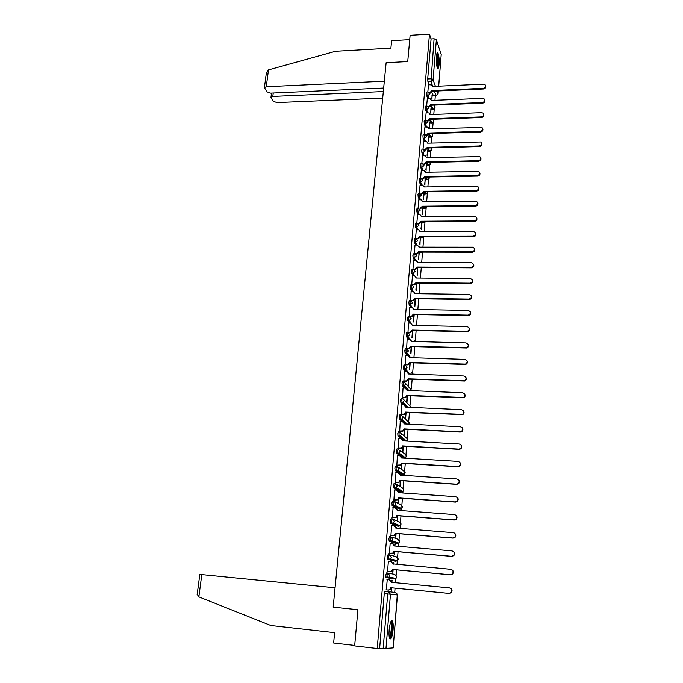 <?xml version="1.0" encoding="UTF-8"?>
<svg xmlns="http://www.w3.org/2000/svg" width="683" height="683" viewBox="0 0 683 683"><rect width="100%" height="100%" fill="white"/><g stroke="black" fill="none" stroke-linecap="round" stroke-linejoin="round"><path stroke-width="1.02" d="M387.722 573.02L386.527 572.909L385.81 575.163L386.126 577.613L387.355 577.724L387.039 575.282L387.748 573.028L389.771 575.581L389.028 577.144L387.355 577.724L394.381 578.962L396.012 578.39L396.729 576.879L394.757 574.394L388.157 573.105M389.233 554.792L388.064 554.69L387.355 556.884L387.671 559.343L388.883 559.454L388.576 556.986L389.276 554.792L391.299 557.319L390.514 558.907L388.883 559.454L395.841 561.213L397.421 560.683L398.18 559.146L396.208 556.688L390.002 554.997M390.736 536.736L389.583 536.642L388.883 538.767L389.19 541.252L390.403 541.354L390.095 538.87L390.796 536.736L392.802 539.229L391.974 540.851L390.403 541.354L397.284 543.634L398.804 543.147L399.615 541.568L397.651 539.152L391.803 537.094M392.221 518.841L391.086 518.756L390.403 520.83L390.702 523.323L391.914 523.417L391.607 520.924L392.298 518.849L394.296 521.308L393.417 522.965L391.914 523.417L398.71 526.209L400.17 525.765L401.032 524.16L399.077 521.769L393.553 519.387M393.69 501.117L392.58 501.04L391.897 503.055L392.204 505.565L393.399 505.659L393.101 503.149L393.784 501.126L395.781 503.55L394.834 505.241L393.399 505.659L400.127 508.946L401.527 508.545L402.441 506.906L400.494 504.549L395.252 501.877M395.15 483.564L394.065 483.487L393.382 485.451L393.681 487.969L394.876 488.055L394.586 485.528L395.261 483.573L397.25 485.963L396.242 487.688L394.876 488.055L401.536 491.837L402.859 491.478L403.832 489.805L401.894 487.483L396.891 484.529M396.592 466.165L395.525 466.096L394.859 468.009L395.15 470.544L396.345 470.621L396.055 468.077L396.721 466.173L398.701 468.529L397.626 470.297L396.345 470.621L402.927 474.89L404.174 474.574L405.215 472.858L403.286 470.561L398.479 467.351M398.018 448.927L396.977 448.868L396.319 450.72L396.61 453.273L397.796 453.341L397.506 450.789L398.163 448.936L400.136 451.267L399 453.06L397.796 453.341L404.31 458.088L405.48 457.806L406.581 456.065L404.66 453.802L400.016 450.328M399.435 431.852L398.42 431.801L397.762 433.594L397.967 436.061L399.231 436.224L398.949 433.662L399.598 431.861L401.57 434.157L400.349 435.985L399.231 436.224L405.139 440.996M400.844 414.931L399.845 414.88L399.196 416.63L399.41 419.106L400.656 419.268L400.375 416.681L401.023 414.94L402.979 417.202L401.681 419.063L400.656 419.268L405.992 424.006M402.236 398.163L401.254 398.121L400.614 399.811L400.827 402.321L402.065 402.458L401.792 399.862L402.432 398.172L404.379 400.409L402.987 402.296L402.065 402.458L404.618 404.925M403.619 381.549L402.654 381.507L402.022 383.154L402.244 385.682L403.465 385.801L403.192 383.197L403.824 381.558L405.77 383.761L404.285 385.673L403.465 385.801L405.753 388.209M404.985 365.081L404.046 365.046L403.414 366.634L403.644 369.187L404.857 369.298L404.584 366.677L405.207 365.089L407.145 367.266L404.857 369.298L406.966 371.689M406.342 348.765L405.42 348.731L404.797 350.277L405.028 352.846L406.223 352.94L405.958 350.311L406.573 348.765L408.511 350.917L406.223 352.94L408.212 355.339M407.691 332.587L406.786 332.561L406.163 334.055L406.402 336.651L407.589 336.728L407.324 334.089L407.939 332.595L409.86 334.713L407.589 336.728L409.459 339.152M409.023 316.562L408.135 316.536L407.52 317.979L407.768 320.6L408.938 320.66L408.673 318.005L409.279 316.562L411.2 318.654L408.938 320.66L410.714 323.11M410.346 300.674L409.476 300.657L408.869 302.048L409.117 304.695L410.278 304.738L410.013 302.074L410.611 300.674L412.523 302.74L410.278 304.738L411.977 307.213M411.653 284.922L410.799 284.913L410.201 286.262L410.449 288.926L411.601 288.952L411.345 286.271L411.934 284.922L413.838 286.962L411.601 288.952L413.343 291.462M412.959 269.307L412.114 269.298L411.525 270.613L411.781 273.294L412.916 273.302L412.66 270.622L413.283 269.315L415.144 271.322L412.916 273.302L414.479 275.847M414.257 253.82L413.411 253.82L412.831 255.092L413.087 257.79L414.214 257.79L413.966 255.101L414.709 253.845L416.434 255.818L414.214 257.79L415.725 260.368M416.297 229.821L415.52 238.469L414.692 238.469L414.129 239.716L414.385 242.414L415.503 242.414L415.255 239.716L415.819 238.469L417.723 240.45L415.503 242.414L416.963 245.026M417.569 214.752L416.801 223.247L415.964 223.247L415.418 224.468L415.665 227.183L416.784 227.174L416.545 224.459L417.091 223.247L418.986 225.219L416.784 227.174L418.192 229.812M418.824 199.812L418.073 208.153L417.228 208.161L416.698 209.348L416.937 212.072L418.056 212.063L417.817 209.339L418.346 208.153L420.25 210.116L418.056 212.063L419.422 214.735M420.062 184.991L419.328 193.195L418.483 193.204L417.962 194.365L418.201 197.097L419.311 197.08L419.072 194.348L419.593 193.187L421.496 195.142L419.311 197.08L420.634 199.786M421.3 170.298L420.574 178.357L419.729 178.374L419.217 179.509L419.456 182.25L420.557 182.224L420.83 178.357L422.734 180.295L420.557 182.224L421.846 184.965M422.521 155.733L421.812 163.647L420.959 163.672L420.455 164.774L420.694 167.523L421.795 167.497L422.06 163.647L422.897 163.877L423.964 165.576L421.795 167.497L423.042 170.263M423.733 141.287L423.033 149.056L422.179 149.09L421.693 150.166L421.923 152.924L423.025 152.898L423.272 149.056L424.203 149.338L425.176 150.986L423.025 152.898L424.237 155.69M424.237 134.602L423.392 134.628L422.914 135.686L423.144 138.453L424.237 138.418L424.484 134.594L425.492 134.927L426.388 136.515L424.237 138.418L425.424 141.244M425.441 120.259L424.587 120.293L424.126 121.326L424.356 124.101L425.449 124.058L425.68 120.251L426.764 120.626L427.584 122.163L425.449 124.058L426.602 126.91M426.636 106.044L425.782 106.078L425.33 107.086L425.552 109.869L426.644 109.826L426.866 106.036L428.019 106.454L428.77 107.931L426.644 109.826L427.763 112.704M427.814 91.94L426.96 91.974L426.525 92.965L426.747 95.748L427.823 95.705L428.045 91.932L429.257 92.401L429.949 93.819L427.823 95.705L428.924 98.608M439.075 64.603C439.331 59.216 438.947 55.357 437.905 53.026C437.205 52.258 436.693 53.453 436.386 56.621C436.121 62.042 436.505 65.91 437.547 68.232C438.255 69 438.768 67.788 439.075 64.603M393.075 629.743C393.365 625.611 393.177 622.734 392.512 621.112C391.128 619.746 390.002 622.674 389.148 629.914C388.849 634.063 389.037 636.957 389.703 638.579C391.12 639.92 392.238 636.974 393.075 629.743M394.723 592.383L395.064 588.157M395.508 582.727L395.867 578.364M396.131 575.095L396.567 569.853M397.002 564.431L397.318 560.658M397.583 557.379L398.044 551.71M398.488 546.315L398.744 543.13M399.017 539.826L399.512 533.739M399.956 528.369L400.972 523.426M400.443 522.427L400.972 515.938M401.408 510.594L401.578 508.511M401.852 505.198L402.415 498.3M402.85 492.981L402.979 491.41M403.243 488.114L403.841 480.823M404.276 475.53L404.362 474.463M404.626 471.185L405.258 463.509M405.685 458.242L405.736 457.67M406.001 454.417L406.658 446.358M407.358 437.786L408.05 429.359M408.707 421.309L409.424 412.515M410.039 404.976L410.79 395.824M411.362 388.789L412.139 379.287M412.609 373.567L413.48 362.895M413.915 357.593L414.812 346.648M415.23 341.526L416.126 330.538M416.545 325.424L417.433 314.581M417.842 309.51L418.722 298.761M419.14 293.707L420.011 283.078M420.421 278.049L421.274 267.54M421.684 262.528L422.521 252.283M422.948 247.135L423.742 237.419M424.194 231.879L424.946 222.675M425.432 216.759L426.141 208.059M426.653 201.758L427.327 193.562M427.874 186.894L428.497 179.185M429.078 172.15L429.667 164.936M430.273 157.542L430.819 150.798M431.451 143.046L431.963 136.771M432.629 128.677L433.107 122.863M433.355 119.815L433.398 119.235M433.79 114.428L434.234 109.067M434.482 105.985L434.559 105.088M434.951 100.29L435.327 95.68M354.648 645.922L377.229 648.526L429.47 34.15L410.116 35.303L407.734 61.564L386.134 62.691L333.176 607.136L357.935 609.723L354.648 645.922M393.16 647.911L383.154 648.645L387.722 593.971L388.431 591.649L395.457 592.477L397.446 594.995L390.471 594.244L385.955 648.841M377.229 648.526L383.154 648.645M433.389 95.594L431.818 92.316M429.001 84.683L427.925 81.755L430.964 81.61L434.089 38.76L436.386 39.725L441.218 54.503L438.699 86.16M434.089 38.76L431.084 38.94L429.47 34.15M430.828 113.284L430.871 108.87M431.195 108.853L430.563 112.584M427.31 98.676L426.653 106.01M429.667 127.379L429.727 122.718M430.051 122.709L429.394 126.705M426.132 112.763L425.458 120.242M428.489 141.603L428.565 136.677M428.898 136.668L428.215 140.937M424.937 126.97L424.254 134.585M427.302 155.946L427.404 150.755M427.737 150.747L427.029 155.297M426.115 170.4L426.226 164.953M426.559 164.945L425.833 169.777M424.903 184.982L425.048 179.262M425.381 179.253L424.621 184.376M423.691 199.692L423.853 193.69M424.186 193.69L423.4 199.094M422.461 214.522L422.649 208.247M422.982 208.238L422.179 213.95M421.232 229.479L421.437 222.914M421.77 222.914L420.933 228.925M419.985 244.565L420.207 237.718M420.549 237.718L419.686 244.036M418.722 259.788L418.978 252.642M419.311 252.642L418.423 259.267M415.025 245.026L414.231 253.769M417.458 275.138L417.731 267.693M413.736 260.36L412.942 269.187L415.119 269.187L417.356 267.062L417.62 267.514L415.392 269.631L415.119 269.187M412.438 275.83L411.712 284.854M411.132 291.436L410.432 300.588M409.809 307.179L409.151 316.477M408.477 323.059L407.973 332.553M407.136 339.084L406.624 348.637M405.779 355.245L405.258 364.867M409.86 362.767L409.621 369.973L410.21 362.784M404.413 371.561L403.884 381.242M403.03 388.021L402.5 397.771M401.638 404.626L401.1 414.436M400.238 421.385L399.692 431.263M404.37 429.172L404.234 435.114L404.72 429.189M398.829 438.298L398.266 448.244M402.961 446.144L402.859 451.77L403.32 446.17M397.404 455.365L396.823 465.371M401.544 463.279L401.467 468.572L401.903 463.305M395.969 472.585L395.372 482.668M400.11 480.576L400.067 485.519L400.477 480.601M394.526 489.976L393.903 500.118M398.667 498.027L398.65 502.628L399.034 498.061M398.018 510.338L397.685 509.885M393.075 507.52L392.426 517.731M397.207 515.648L397.224 519.891L397.574 515.674M396.55 528.096L396.251 527.208M396.618 527.242L396.183 528.07M391.624 525.236L390.932 535.515M395.739 533.432L395.79 537.308L396.106 533.457M395.064 546.024L394.808 544.701M395.175 544.727L394.697 545.999M390.189 543.113L389.43 553.461M394.253 551.377L394.33 554.895L394.62 551.412M393.57 564.124L393.348 562.348M393.715 562.382L393.203 564.09M387.526 571.509L391.538 571.15L392.623 569.485L391.863 571.219L390.198 571.791L387.526 571.543L388.405 561.076L390.744 561.349L393.066 564.081M392.759 569.494L392.87 572.636L393.126 569.528M392.059 582.394L391.871 580.157M392.238 580.191L391.692 582.36M387.252 579.355L386.373 589.864M394.381 578.962L386.126 577.613M394.689 561.11L387.671 559.343M396.149 543.54L389.19 541.252M397.608 526.123L390.702 523.323M399.043 508.869L392.204 505.565M400.469 491.769L393.681 487.969M401.877 474.822L399.478 473.336M398.744 472.858L395.15 470.544M403.277 458.02L401.348 456.705M399.683 455.501L396.61 453.273M403.986 440.936L403.226 440.322M400.844 438.409L398.052 436.164M402.048 421.471L399.478 419.208M403.277 404.703L400.895 402.407M404.524 388.081L402.296 385.758M405.779 371.612L403.687 369.255M407.042 355.288L405.07 352.906M408.314 339.109L406.436 336.693M409.578 323.085L407.785 320.634M410.842 307.196L409.134 304.712L410.261 304.712L412.233 307.239M412.097 291.445L410.457 288.935M413.352 275.838L411.781 273.294M414.607 260.368L413.087 257.79M420.361 252.608L419.832 252.121M415.845 245.026L414.385 242.414M421.59 237.752L420.856 236.856M417.082 229.821L415.665 227.183M422.803 223.017L421.889 221.727M418.312 214.744L416.937 212.072M424.015 208.4L422.939 206.727M419.533 199.795L418.201 197.097M425.21 193.912L423.989 191.855M420.745 184.982L419.456 182.25M426.397 179.544L425.099 177.213M421.949 170.289L420.694 167.523M427.575 165.295L426.269 162.861M423.144 155.715L421.923 152.924M428.745 151.156L427.413 148.57M424.331 141.27L423.144 138.453M429.897 137.138L428.531 134.363M425.518 126.944L424.356 124.101M431.05 123.239L429.641 120.251M426.687 112.746L425.552 109.869M432.185 109.451L430.734 106.232M427.848 98.659L426.747 95.748M431.989 99.291L432.006 95.133M432.33 95.116L431.724 98.583M428.489 84.709L427.84 91.906M391.239 587.79L391.385 590.547L391.615 587.824M405.6 418.619L406.112 412.361M406.948 402.261L407.495 395.688M408.289 386.049L408.861 379.159M410.944 353.922L411.55 346.554M412.267 337.889L412.882 330.461M413.582 321.992L414.197 314.522M414.888 306.24L415.503 298.71M416.178 290.616L416.801 283.044M393.34 578.774L393.664 577.972M394.859 560.965L395.158 560.103M396.353 543.327L396.635 542.413M397.83 525.85L398.087 524.903M399.282 508.536L399.529 507.563M400.725 491.376L400.947 490.385M402.142 474.378L402.355 473.379M403.551 457.533L403.747 456.543M404.942 440.834L405.121 439.861M406.376 424.023L406.479 423.349M379.646 648.244L384.256 593.621L384.973 591.307L388.431 591.649L390.471 594.244L384.256 593.621M431.084 38.94L427.703 78.955L427.925 81.755M417.74 267.514L417.151 274.634M416.459 283.044L415.87 290.138M415.162 298.71L414.572 305.779M413.855 314.513L413.275 321.556M412.532 330.452L411.951 337.47M411.2 346.537L410.628 353.529M408.502 379.15L407.964 385.699M407.136 395.67L406.624 401.937M405.762 412.344L405.267 418.312M431.98 90.566L432.202 91.343L430.094 93.212L429.855 92.572L431.98 90.566L483.24 88.329C485.57 87.663 486.185 86.442 485.084 84.666L483.521 84.154L432.322 86.451L431.682 84.931L428.446 84.709M432.33 85.998L432.527 86.442M485.698 85.896C486.1 87.552 485.34 88.585 483.41 88.986L432.211 91.206M430.819 104.601L431.041 105.361L428.924 107.248L428.685 106.616L430.819 104.601L482.275 102.561C484.665 101.861 485.263 100.614 484.059 98.813L482.557 98.352L431.161 100.452L430.461 98.881L427.268 98.676M431.161 99.966L431.374 100.444M484.742 100.085C485.152 101.758 484.392 102.8 482.454 103.193L431.058 105.225M429.641 118.748L429.872 119.499L427.746 121.386L427.507 120.78L429.641 118.748L481.302 116.904C483.752 116.178 484.324 114.898 483.026 113.079L481.592 112.661L429.991 114.565L429.231 112.943L426.09 112.763M429.991 114.044L430.205 114.556M483.777 114.394C484.196 116.084 483.436 117.134 481.481 117.527L429.88 119.363M384.333 81.192L266.276 86.724L264.415 87.595L266.993 91.846L270.596 93.119L383.667 88.039M266.379 72.782L268.496 69.897L335.618 51.251L390.898 48.143L391.615 40.69L409.723 39.64M273.251 92.999L272.807 96.405L270.972 97.259L271.1 97.891L273.448 101.34L276.974 102.578L382.685 98.13M272.807 96.405L383.325 91.548M197.131 594.705L199.82 574.403L201.792 574.591L198.847 596.874L197.191 594.253M198.847 596.874L270.861 625.517L334.627 632.663L333.637 643.01L354.69 645.435M335.063 587.79L201.792 574.591M436.813 53.863L437.444 54.819C438.58 57.893 438.384 67.489 437.188 67.48M436.975 66.738C437.871 63.51 437.854 59.694 436.932 55.28L436.642 54.631M437.53 68.215C438.682 64.296 438.674 59.549 437.521 53.957L437.111 53.086M390.847 621.709L391 621.718C393.084 621.923 391.666 637.99 389.575 637.794L389.421 637.768M389.267 637.06C390.907 636.351 392.119 624.902 390.804 622.691L390.582 622.367M389.839 638.818C391.837 637.452 393.203 623.741 391.615 621.078L391.436 620.779M428.463 133.023L428.693 133.757L426.559 135.652L426.312 135.063L428.463 133.023L480.32 131.375C482.838 130.607 483.385 129.3 481.967 127.465L428.813 128.805L427.976 127.123L424.894 126.97M428.804 128.242L429.035 128.797M482.813 128.822C483.24 130.538 482.471 131.588 480.499 131.99L428.702 133.62M427.268 147.417L427.498 148.134L425.355 150.038L425.108 149.457L427.268 147.417L479.329 145.974C481.908 145.155 482.437 143.823 480.892 141.979L427.618 143.157L426.713 141.415L423.691 141.296M427.609 142.559L427.857 143.148M481.831 143.37C482.266 145.103 481.498 146.171 479.517 146.563L427.515 147.998M426.064 161.922L426.303 162.631L424.152 164.543L423.895 163.98L426.064 161.922L478.339 160.693C480.986 159.822 481.472 158.465 479.799 156.603L426.423 157.636L425.432 155.835L422.478 155.733M426.405 156.996L426.662 157.628M480.841 158.046C481.293 159.805 480.516 160.881 478.518 161.273L426.312 162.494M424.852 176.564L425.091 177.256L422.931 179.177L422.675 178.63L424.852 176.564L477.332 175.54C480.055 174.609 480.508 173.217 478.689 171.365L425.21 172.236L424.126 170.383L421.249 170.306M425.185 171.561L425.458 172.227M479.833 172.842C480.303 174.626 479.534 175.71 477.519 176.103L425.099 177.11M423.631 191.325L423.87 192L421.701 193.929L421.445 193.4L423.631 191.325L476.316 190.523C479.116 189.524 479.526 188.107 477.554 186.254L423.989 186.954L422.811 185.05L420.019 184.991M423.955 186.237L424.245 186.954M478.826 187.765C479.312 189.567 478.535 190.668 476.503 191.061L423.878 191.863M422.393 206.215L422.64 206.872L420.463 208.81L420.199 208.298L422.393 206.215L475.291 205.626C478.168 204.559 478.535 203.107 476.401 201.28L422.76 201.809L421.479 199.854L418.773 199.812M422.717 201.041L423.016 201.809M477.81 202.817C478.313 204.644 477.537 205.762 475.488 206.155L422.649 206.727M421.155 221.232L421.394 221.873L419.208 223.819L418.944 223.324L421.155 221.232L474.258 220.865C477.212 219.713 477.537 218.244 475.223 216.434L421.522 216.784L420.122 214.778L417.518 214.752M421.462 215.973L421.787 216.784M476.777 218.005C477.297 219.858 476.529 220.976 474.454 221.377L421.411 221.727M417.544 223.332L418.944 223.324M419.9 236.378L420.147 237.01L417.945 238.956L417.68 238.478L419.9 236.378L473.225 236.241C476.256 235.003 476.521 233.501 474.019 231.733L420.267 231.896L418.756 229.838L416.246 229.821M420.19 231.025L420.54 231.896M475.735 233.313C476.282 235.191 475.513 236.335 473.421 236.728L420.156 236.856M415.938 238.478L417.68 238.478M418.628 251.651L418.884 252.266L416.673 254.23L416.408 253.76L418.628 251.651L472.175 251.745C475.283 250.413 475.496 248.894 472.807 247.178L419.003 247.135L417.373 245.043L414.965 245.026M418.918 246.213L419.277 247.135M474.685 248.757C475.257 250.661 474.489 251.822 472.371 252.223L418.892 252.121M414.496 253.76L416.408 253.76M417.62 261.521L418.013 262.503M473.626 264.338C474.224 266.268 473.456 267.446 471.313 267.847L417.62 267.514M417.356 267.062L471.108 267.394C474.301 265.952 474.454 264.415 471.577 262.767L417.731 262.503L415.973 260.377L413.676 260.36M416.067 282.608L416.323 283.189L414.094 285.17L413.821 284.743L416.067 282.608L470.126 283.172C473.302 281.601 473.379 280.039 470.356 278.51L416.442 278.015L414.564 275.847L412.378 275.83M472.551 280.047C473.191 281.968 472.448 283.155 470.331 283.616L416.331 283.044M411.636 284.717L413.821 284.743M410.312 300.4L412.711 300.426L414.769 298.292L415.025 298.855L412.984 300.836L410.577 300.81M471.466 295.901C472.141 297.754 471.466 298.958 469.434 299.513L415.033 298.71M414.769 298.292L469.23 299.094C472.252 297.412 472.269 295.841 469.281 294.39L415.153 293.656L413.258 291.462L411.072 291.436M408.989 316.22L411.507 316.246L413.454 314.112L413.727 314.513L411.789 316.639L409.245 316.613M470.365 311.883C471.082 313.676 470.467 314.889 468.529 315.537L413.727 314.513M413.454 314.112L468.325 315.145C471.185 313.369 471.142 311.789 468.196 310.415L413.838 309.433L411.943 307.213L409.749 307.179M407.64 332.186L410.295 332.203L412.131 330.077L412.412 330.452L410.577 332.578L407.905 332.553M469.247 328.011C470.006 329.735 469.46 330.973 467.607 331.707L412.412 330.452M412.131 330.077L467.403 331.323C470.1 329.471 470.006 327.891 467.104 326.585L412.523 325.356L410.62 323.11L408.408 323.059M406.291 348.287L409.074 348.296L410.799 346.179L411.081 346.537L409.356 348.646L406.556 348.637M468.12 344.275C468.922 345.948 468.436 347.195 466.677 348.006L411.081 346.537M410.799 346.179L466.463 347.647C469.008 345.718 468.854 344.138 466.002 342.909L411.192 341.415L409.279 339.144L407.059 339.084M404.925 364.534L407.828 364.526L409.45 362.434L409.732 362.767L408.118 364.859L405.19 364.867M466.976 360.684C467.821 362.306 467.403 363.561 465.721 364.449L409.732 362.767M409.45 362.434L465.507 364.107C467.898 362.118 467.693 360.539 464.884 359.369L409.851 357.627L407.93 355.314L405.702 355.245M403.542 380.926L406.573 380.901L408.093 378.826L408.383 379.142L406.863 381.216L403.807 381.242M465.815 377.238C466.702 378.809 466.352 380.072 464.747 381.029L408.383 379.142M408.093 378.826L464.525 380.713C466.779 378.672 466.523 377.101 463.757 375.983L408.494 373.977L406.573 371.637L404.336 371.561M402.159 397.472L405.292 397.421L407.008 395.662L405.582 397.711L402.415 397.762M406.726 388.892L407.435 390.488M464.636 393.929C465.575 395.457 465.285 396.738 463.748 397.771L407.008 395.662M406.718 395.372L463.535 397.472C465.644 395.389 465.345 393.818 462.622 392.759L407.128 390.471L405.198 388.106L402.953 388.012M400.75 414.163L404.003 414.086L405.634 412.336L404.293 414.359L401.006 414.436M405.284 405.446L406.061 407.136M463.433 410.773C464.44 412.259 464.201 413.556 462.733 414.649L405.634 412.336M405.335 412.062L462.511 414.376C464.5 412.259 464.15 410.696 461.477 409.68L405.745 407.119L403.807 404.72L401.553 404.618M399.333 431.007L402.688 430.896L404.242 429.163L402.987 431.152L399.589 431.255M403.824 422.145L404.669 423.938M462.212 427.763C463.279 429.214 463.108 430.521 461.699 431.69L460.205 432.074L404.242 429.163M403.943 428.907L459.975 431.827L461.477 431.434C463.339 429.291 462.954 427.729 460.325 426.755L404.353 423.921L402.415 421.496L400.144 421.377M397.907 448.005L401.356 447.869L402.833 446.144L401.664 448.099L398.155 448.236M402.33 438.998L403.269 440.894M460.957 444.906C462.109 446.315 462.007 447.647 460.641 448.893L459.036 449.337L402.833 446.144M402.535 445.905L458.805 449.107L460.41 448.654C462.169 446.486 461.742 444.932 459.155 443.993L402.953 440.876L400.998 438.418L398.727 438.29M396.464 465.166L400.007 464.995L401.416 463.279L400.315 465.2L396.703 465.371M400.819 456.005L401.852 458.011M459.676 462.195C460.923 463.578 460.888 464.927 459.565 466.25L457.858 466.762L401.416 463.279M401.109 463.065L457.627 466.557L459.335 466.037C460.982 463.851 460.53 462.306 457.977 461.392L401.536 457.986L399.572 455.493L397.293 455.356M395.013 482.48L398.641 482.275L399.982 480.567L398.949 482.463L395.235 482.659M399.282 473.165L400.417 475.274L398.138 472.73L395.841 472.576M458.37 479.645C459.719 480.986 459.753 482.36 458.464 483.777L456.671 484.349L399.982 480.567M399.675 480.38L456.432 484.17L458.233 483.59C459.787 481.387 459.309 479.842 456.79 478.954L400.118 475.086M393.536 499.956L397.258 499.717L398.539 498.018L397.566 499.879L393.75 500.11M397.728 490.488L398.974 492.708M455.826 496.857C458.302 497.711 458.814 499.247 457.345 501.467L455.467 502.107L398.539 498.018M398.232 497.856L455.228 501.945L457.115 501.305C458.583 499.085 458.071 497.548 455.587 496.686L398.659 492.682L396.686 490.121L394.381 489.959M392.059 517.586L395.858 517.33L397.079 515.639L396.166 517.466L392.238 517.723M396.14 507.964L397.523 510.303M455.646 515.033C457.251 516.271 457.448 517.705 456.218 519.328L454.255 520.028L397.079 515.639M396.763 515.494L454.016 519.891L455.979 519.182C457.362 516.954 456.833 515.426 454.374 514.581L397.199 510.278L395.218 507.682L392.904 507.503M390.565 535.395L394.433 535.096L395.611 533.414L394.748 535.216L390.693 535.489M394.526 525.62L396.055 528.061M454.221 532.979C455.988 534.149 456.27 535.609 455.066 537.359L453.034 538.119L395.611 533.414M395.295 533.303L452.786 538.008L454.827 537.239C456.133 535.002 455.578 533.474 453.153 532.646L395.73 528.036L393.741 525.398L391.419 525.218M389.054 553.367L392.99 553.042L394.125 551.369L393.314 553.128L389.097 553.426M392.887 543.446L394.569 545.982M452.761 551.104C454.699 552.188 455.074 553.674 453.896 555.569L451.796 556.389L394.125 551.369M393.801 551.275L451.548 556.295L453.649 555.475C454.895 553.23 454.315 551.702 451.915 550.882L394.245 545.956L392.247 543.292L389.916 543.087M391.222 561.443L393.084 563.953M451.267 569.426C453.384 570.399 453.862 571.91 452.709 573.951L450.549 574.83L392.623 569.485M392.298 569.417L450.302 574.762L452.462 573.891C453.649 571.628 453.051 570.1 450.669 569.298L392.759 563.876M390.778 587.73L390.386 589.48L388.678 590.095L385.989 589.83L388.345 590.052L390.061 589.438L390.778 587.73L449.038 593.407L451.258 592.477C452.385 590.214 451.77 588.686 449.414 587.892L391.231 582.309L389.216 579.577L386.868 579.346M389.523 579.628L391.555 582.343M449.738 587.943C452.035 588.78 452.624 590.308 451.506 592.52L449.286 593.442L391.111 587.773M393.16 647.962L397.446 594.995M433.031 95.603L435.993 95.483L434.405 91.112M432.715 86.434L430.964 81.61L433.073 79.732L435.43 86.306M437.103 90.993L438.051 93.648L438.273 90.941M438.657 86.16L441.218 54.503M436.386 39.725L433.073 79.732L430.751 78.81L427.703 78.955M394.654 561.11L395.841 561.213M396.106 543.531L397.335 543.634M397.54 526.115L398.778 526.217M398.957 508.861L400.221 508.955M400.375 491.76L401.638 491.845M401.766 474.813L403.047 474.89M403.149 458.011L404.438 458.088M401.51 433.44L407.939 439.425L406.931 441.098M402.961 416.707L409.288 422.931L408.784 424.152M406.94 407.179L405.531 405.813M404.387 400.11L410.62 406.573L410.415 407.341M407.947 390.505L407.077 389.592M405.779 383.641L411.9 390.667M409.006 373.994L408.502 373.422M413.232 291.462L411.601 288.952L410.449 288.926M418.85 267.582L419.917 267.531M420.088 252.582L421.18 252.582L420.924 252.121M421.309 237.71L422.401 237.71L421.949 236.856M422.529 222.965L423.614 222.957L422.982 221.719M423.733 208.341L424.817 208.332L424.023 206.718M424.928 193.844L426.013 193.827L425.074 191.838M426.115 179.458L427.191 179.441L426.132 177.093M427.293 165.192L428.361 165.166L427.191 162.469M428.454 151.045L429.522 151.02L428.25 147.972M429.616 137.018L430.674 136.984L429.308 133.603M430.76 123.102L431.818 123.068L430.367 119.346M431.895 109.297L432.954 109.254L431.425 105.208M433.235 109.408L435.02 107.419L434.567 106.207M432.1 123.205L433.893 121.224L433.406 119.96M430.956 137.112L432.757 135.132L432.245 133.834M429.803 151.139L431.613 149.159L431.144 147.895M428.642 165.277L430.461 163.305L430.273 162.4M427.473 179.527L429.257 177.034M426.286 193.904L428.13 191.795M425.091 208.4L426.909 206.684M423.887 223.017L425.577 221.702M422.675 237.752L424.134 236.847M421.454 252.616L422.521 252.129M416.57 325.45L415.699 324.963M415.631 341.534L414.299 340.561M413.258 374.147L411.414 372.184M436.36 95.432L438.051 93.648L436.078 95.654L433.107 95.774M431.972 90.702L432.202 91.343M483.24 88.329L483.41 88.986M430.802 104.738L431.041 105.361M482.275 102.561L482.454 103.193M429.633 118.885L429.872 119.499M481.302 116.904L481.481 117.527M268.496 69.897L266.276 86.724M428.446 133.159L428.693 133.757M480.32 131.375L480.499 131.99M427.259 147.554L427.498 148.134M479.329 145.974L479.517 146.563M426.055 162.067L426.303 162.631M478.339 160.693L478.518 161.273M424.843 176.701L425.091 177.256M477.332 175.54L477.519 176.103M423.614 191.471L423.87 192M476.316 190.523L476.503 191.061M422.384 206.36L422.64 206.872M475.291 205.626L475.488 206.155M421.138 221.377L421.394 221.873M474.258 220.865L474.454 221.377M419.883 236.523L420.147 237.01M473.225 236.241L473.421 236.728M418.619 251.796L418.884 252.266M472.175 251.745L472.371 252.223M417.339 267.215L417.612 267.659M471.108 267.394L471.313 267.847M416.049 282.762L416.323 283.189M470.041 283.18L470.245 283.616M391.59 621.018L392.512 621.112M431.972 109.451L433.031 109.417C434.909 109.032 435.43 107.982 434.593 106.266M430.836 123.247L431.895 123.205C433.799 122.812 434.311 121.762 433.44 120.037M429.675 137.146L430.742 137.112C432.689 136.711 433.193 135.644 432.271 133.911M428.514 151.165L429.581 151.139C431.562 150.73 432.066 149.645 431.093 147.895M427.345 165.295L428.42 165.269C430.179 165.021 430.777 164.057 430.222 162.4M426.166 179.544L427.242 179.527C428.804 179.381 429.462 178.545 429.231 177.034M424.971 193.912L426.047 193.895L428.147 191.795M423.767 208.4L424.852 208.392L426.969 206.684M422.555 223.017L425.688 221.702M421.334 237.752L424.297 236.847M420.105 252.608L422.726 252.129M418.858 267.591L420.728 267.531M407.768 320.6L409.296 320.634L411.14 323.187M406.402 336.651L408.067 336.685L410.107 339.331M405.028 352.846L406.82 352.872L409.39 355.997M403.644 369.187L405.565 369.204L409.809 374.019M402.244 385.682L404.285 385.673L408.904 390.548M400.827 402.321L402.987 402.296L408.058 407.23M399.41 419.106L401.681 419.063L407.281 424.075M397.967 436.061L400.349 435.985L406.616 441.081M396.516 453.162L399 453.06L405.48 457.806L406.556 455.484M395.056 470.425L397.626 470.297L404.174 474.574L405.181 472.243M393.579 487.85L396.242 487.688L402.859 491.478L403.79 489.156M392.085 505.437L394.834 505.241L401.527 508.545L402.389 506.214M390.582 523.187L393.417 522.965L400.17 525.765M389.062 541.107L391.974 540.851L398.804 543.147L399.546 540.791M387.526 559.198L390.514 558.907L397.421 560.683L398.095 558.31M385.972 577.468L389.028 577.144L396.012 578.39L396.635 575.991M416.442 325.441L415.759 325.048M415.563 341.534L414.359 340.638M411.721 341.432L411.175 340.723M410.748 357.653L409.45 356.074M413.283 374.147L411.473 372.252M411.96 390.676L411.926 389.899M410.492 407.341L410.603 406.078M408.869 424.152L409.262 422.401M406.966 441.098L407.913 438.87M393.203 647.936L397.344 594.056M438.076 93.784L438.307 90.941M270.972 97.259L271.51 93.084M266.455 72.244L264.415 87.595M413.898 284.743L414.171 285.17M470.126 283.172L470.331 283.616"/></g></svg>
